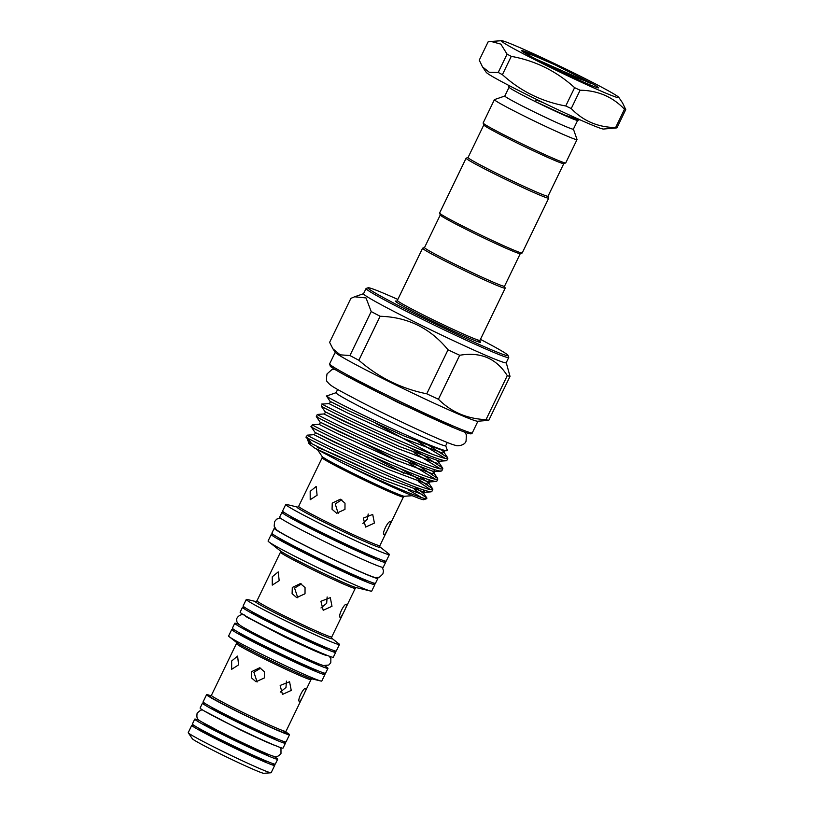 <?xml version="1.0" encoding="UTF-8"?>
<svg xmlns="http://www.w3.org/2000/svg" width="814" height="814" viewBox="0 0 814 814"><rect width="100%" height="100%" fill="white"/><g stroke="black" fill="none" stroke-linecap="round" stroke-linejoin="round"><path stroke-width="1.22" d="M212.169 707.539A35.908 1.475 25.8 0 0 211.62 707.549A35.908 1.475 25.8 0 0 239.957 722.873A35.908 1.475 25.8 0 0 275.447 738.736A35.908 1.475 25.8 0 0 276.272 738.797A35.908 1.475 -154.2 0 1 275.447 738.736A35.908 1.475 -154.2 0 1 239.957 722.873A35.908 1.475 -154.2 0 1 211.62 707.549L211.711 707.295M205.973 704.008A46.062 1.882 25.8 0 0 203.541 703.204A46.062 1.882 25.8 0 0 202.483 703.133A46.062 1.882 25.8 0 0 238.828 722.781A46.062 1.882 25.8 0 0 284.351 743.141A46.062 1.882 25.8 0 0 285.409 743.223A46.062 1.882 25.8 0 0 282.55 741.035M202.483 703.133L200.112 708.017A46.062 1.882 25.8 0 0 236.467 727.675A46.062 1.882 25.8 0 0 281.99 748.035A46.062 1.882 25.8 0 0 283.048 748.117L285.409 743.223M204.69 723.585A35.908 1.475 25.8 0 0 203.897 723.534A35.908 1.475 25.8 0 0 232.224 738.858A35.908 1.475 25.8 0 0 267.714 754.72A35.908 1.475 25.8 0 0 268.539 754.782L268.691 754.476M199.735 720.563A46.062 1.882 25.8 0 0 195.818 719.2A46.062 1.882 25.8 0 0 194.75 719.118A46.062 1.882 25.8 0 0 231.105 738.766A46.062 1.882 25.8 0 0 276.628 759.126A46.062 1.882 25.8 0 0 277.686 759.208A46.062 1.882 25.8 0 0 273.453 756.196M194.75 719.118L192.389 724.012A46.062 1.882 25.8 0 0 228.734 743.66A46.062 1.882 25.8 0 0 274.257 764.02A46.062 1.882 25.8 0 0 275.315 764.102L277.686 759.208M317.338 447.588A55.047 2.259 -154.2 0 1 374.013 473.026M368.203 514L367.358 519.129L362.861 523.504M374.42 523.097L365.598 527.075L363.339 518.101L372.71 514.438L374.42 523.097M390.384 521.672C391.921 521.499 385.226 535.347 384.076 534.727C381.42 534.36 388.115 520.492 390.384 521.672L390.445 521.693M338.156 513.461L335.246 503.907L341.788 499.765M344.963 509.391L336.64 513.237L332.061 509.279L332.244 503.113L340.344 499.206L345.004 503.184L344.963 509.391M317.094 495.248L310.205 499.715L310.175 491.361L316.168 486.487L317.094 495.248M379.945 546.916L388.665 553.744A57.55 2.361 -154.2 0 1 389.377 554.568A57.55 2.361 -154.2 0 1 388.054 554.466A57.55 2.361 -154.2 0 1 331.166 529.039A57.55 2.361 -154.2 0 1 285.745 504.477A57.55 2.361 -154.2 0 1 286.833 504.517L297.609 507.112M389.377 554.568L386.223 561.1A57.55 2.361 -154.2 0 1 384.9 560.999A57.55 2.361 -154.2 0 1 328.011 535.561A57.55 2.361 -154.2 0 1 282.59 510.999L285.745 504.477M376.506 557.885L376.455 557.987A47.395 1.943 -154.2 0 1 375.356 557.895A47.395 1.943 -154.2 0 1 328.51 536.955A47.395 1.943 -154.2 0 1 291.107 516.727L291.147 516.615M383.404 560.541A57.55 2.361 -154.2 0 1 385.592 562.403A57.55 2.361 -154.2 0 1 384.269 562.301A57.55 2.361 -154.2 0 1 327.381 536.864A57.55 2.361 -154.2 0 1 281.959 512.301A57.55 2.361 -154.2 0 1 283.292 512.403A57.55 2.361 -154.2 0 1 284.778 512.861M385.592 562.403L383.231 567.297A57.55 2.361 -154.2 0 1 381.898 567.195A57.55 2.361 -154.2 0 1 325.01 541.758A57.55 2.361 -154.2 0 1 279.599 517.195L281.959 512.301M382.315 567.297L383.506 570.817L382.865 573.962L379.548 577.136L375.529 577.594A55.586 2.279 -154.2 0 1 374.816 577.431A55.586 2.279 -154.2 0 1 323.168 554.476A55.586 2.279 -154.2 0 1 276.312 529.629L274.165 526.19L274.593 521.621L276.658 519.159L280.158 517.908M327.147 596.967L326.668 603.296L320.97 607.956M331.99 606.288L323.199 610.276L320.909 601.292L330.311 597.639L331.99 606.288M346.55 604.283C348.036 604.09 341.341 617.938 340.242 617.338C337.535 616.941 344.23 603.082 346.55 604.283L346.601 604.314M297.812 597.802L294.566 588.074L301.475 583.964M305.016 593.762L296.683 597.598L292.104 593.64L292.297 587.474L300.386 583.567L305.057 587.545L305.016 593.762M279.182 580.677L272.263 585.124L272.273 576.78L278.225 571.896L279.182 580.677M331.817 638.278L338.817 643.752A51.75 2.116 -154.2 0 1 339.458 644.505A51.75 2.116 -154.2 0 1 338.268 644.413A51.75 2.116 -154.2 0 1 287.118 621.54A51.75 2.116 -154.2 0 1 246.276 599.45A51.75 2.116 -154.2 0 1 247.253 599.491L255.901 601.577M372.68 582.722A57.55 2.361 -154.2 0 1 374.867 584.584L371.713 591.106A57.55 2.361 -154.2 0 1 370.624 591.066A57.55 2.361 -154.2 0 1 370.39 591.005A57.55 2.361 -154.2 0 1 318.325 567.918A57.55 2.361 -154.2 0 1 268.793 541.839A57.55 2.361 -154.2 0 1 268.081 541.015L271.235 534.483A57.55 2.361 -154.2 0 1 272.568 534.584A57.55 2.361 -154.2 0 1 274.064 535.042M339.458 644.505L336.304 651.027A51.75 2.116 -154.2 0 1 335.114 650.935A51.75 2.116 -154.2 0 1 283.964 628.062A51.75 2.116 -154.2 0 1 243.121 605.982L246.276 599.45M374.867 584.584A57.55 2.361 -154.2 0 1 373.545 584.483A57.55 2.361 -154.2 0 1 316.656 559.045A57.55 2.361 -154.2 0 1 271.235 534.483M326.628 647.751L326.536 647.913A41.595 1.709 -154.2 0 1 325.569 647.842A41.595 1.709 -154.2 0 1 284.462 629.456A41.595 1.709 -154.2 0 1 251.628 611.701L251.699 611.528M245.614 607.987A51.75 2.116 25.8 0 0 243.681 607.376A51.75 2.116 25.8 0 0 242.491 607.285A51.75 2.116 25.8 0 0 283.333 629.364A51.75 2.116 25.8 0 0 334.483 652.238A51.75 2.116 25.8 0 0 335.673 652.329A51.75 2.116 25.8 0 0 333.18 650.325M242.491 607.285L240.12 612.179A51.75 2.116 25.8 0 0 280.962 634.259A51.75 2.116 25.8 0 0 332.112 657.132A51.75 2.116 25.8 0 0 333.313 657.224L335.673 652.329M377.299 577.675A57.55 2.361 -154.2 0 1 377.869 578.388A57.55 2.361 -154.2 0 1 376.536 578.286A57.55 2.361 -154.2 0 1 319.648 552.848A57.55 2.361 -154.2 0 1 274.237 528.286A57.55 2.361 -154.2 0 1 275.142 528.286M377.869 578.388L375.498 583.282A57.55 2.361 -154.2 0 1 374.175 583.18A57.55 2.361 -154.2 0 1 317.287 557.743A57.55 2.361 -154.2 0 1 271.866 533.18L274.237 528.286M286.436 681.104L285.989 687.464L280.24 692.124M291.249 690.425L282.458 694.423L280.169 685.429L289.57 681.776L291.249 690.425M305.769 688.41C307.254 688.206 300.559 702.055 299.46 701.454C296.754 701.068 303.439 687.199 305.769 688.41L305.82 688.43M257.143 681.969L253.876 672.242L260.795 668.131M264.357 677.93L256.013 681.766L251.434 677.818L251.628 671.642L259.717 667.745L264.387 671.723L264.357 677.93M238.583 664.875L231.654 669.322L231.664 660.988L237.617 656.104L238.583 664.875M322.456 672.506A51.75 2.116 -154.2 0 1 324.949 674.511L321.795 681.043A51.75 2.116 -154.2 0 1 320.818 681.003A51.75 2.116 -154.2 0 1 320.604 680.952A51.75 2.116 -154.2 0 1 273.789 660.185A51.75 2.116 -154.2 0 1 229.253 636.741A51.75 2.116 -154.2 0 1 228.612 635.988L231.766 629.466A51.75 2.116 -154.2 0 1 232.957 629.558A51.75 2.116 -154.2 0 1 234.89 630.168M324.949 674.511A51.75 2.116 -154.2 0 1 323.758 674.419A51.75 2.116 -154.2 0 1 272.609 651.556A51.75 2.116 -154.2 0 1 231.766 629.466M285.826 732.051A46.062 1.882 -154.2 0 1 289.509 734.737A46.062 1.882 -154.2 0 1 288.451 734.655A46.062 1.882 -154.2 0 1 242.928 714.305A46.062 1.882 -154.2 0 1 206.583 694.647A46.062 1.882 -154.2 0 1 207.641 694.729A46.062 1.882 -154.2 0 1 210.968 695.868M289.509 734.737L286.04 741.91A46.062 1.882 -154.2 0 1 284.981 741.839A46.062 1.882 -154.2 0 1 239.458 721.479A46.062 1.882 -154.2 0 1 203.113 701.821L206.583 694.647M271.825 763.217A46.062 1.882 -154.2 0 1 274.684 765.404L271.154 772.71A46.062 1.882 -154.2 0 1 270.991 772.781L263.787 773.3A39.774 1.628 -154.2 0 1 263.003 773.168A39.774 1.628 -154.2 0 1 224.959 756.206A39.774 1.628 -154.2 0 1 192.338 738.766L188.268 732.793A46.062 1.882 -154.2 0 1 188.227 732.62L191.758 725.315A46.062 1.882 -154.2 0 1 192.816 725.396A46.062 1.882 -154.2 0 1 195.248 726.2M270.991 772.781A46.062 1.882 -154.2 0 1 270.095 772.628A46.062 1.882 -154.2 0 1 226.038 752.991A46.062 1.882 -154.2 0 1 188.268 732.793M274.684 765.404A46.062 1.882 -154.2 0 1 273.626 765.323A46.062 1.882 -154.2 0 1 228.103 744.973A46.062 1.882 -154.2 0 1 191.758 725.315M239.001 624.379A51.75 2.116 25.8 0 0 235.958 623.361A51.75 2.116 25.8 0 0 234.758 623.27A51.75 2.116 25.8 0 0 275.6 645.349A51.75 2.116 25.8 0 0 326.75 668.223A51.75 2.116 25.8 0 0 327.95 668.314A51.75 2.116 25.8 0 0 324.45 665.689M234.758 623.27L232.397 628.164A51.75 2.116 25.8 0 0 273.239 650.244A51.75 2.116 25.8 0 0 324.389 673.117A51.75 2.116 25.8 0 0 325.58 673.209L327.95 668.314M243.946 627.604L243.905 627.686A41.595 1.709 25.8 0 0 276.729 645.441A41.595 1.709 25.8 0 0 317.847 663.827A41.595 1.709 25.8 0 0 318.803 663.898L318.844 663.817M591.971 83.496A42.796 1.75 -154.2 0 1 598.544 87.881A42.796 1.75 -154.2 0 1 597.629 87.759A42.796 1.75 -154.2 0 1 556.115 69.231A42.796 1.75 -154.2 0 1 521.56 50.661A42.796 1.75 -154.2 0 1 522.547 50.661A42.796 1.75 -154.2 0 1 555.097 64.876L591.971 83.496L562.83 72.477M502.818 40.914A65.283 2.676 -154.2 0 1 565.262 68.752A65.283 2.676 -154.2 0 1 618.793 97.375A65.283 2.676 -154.2 0 1 617.348 97.507A65.283 2.676 -154.2 0 1 550.763 67.643A65.283 2.676 -154.2 0 1 501.546 40.7A65.283 2.676 -154.2 0 1 502.818 40.914M625.773 109.575A77.788 3.185 -154.2 0 1 625.183 109.432A77.788 3.185 -154.2 0 1 624.48 109.229L615.628 127.554A77.788 3.185 25.8 0 0 616.33 127.747A77.788 3.185 25.8 0 0 616.92 127.89L625.773 109.575L622.517 102.839L618.793 97.375M616.92 127.89L603.489 129.039A65.283 2.676 -154.2 0 1 602.207 128.826A65.283 2.676 -154.2 0 1 539.763 100.987A65.283 2.676 -154.2 0 1 486.243 72.365L482.519 66.901L479.253 60.165L488.115 41.85L491.076 41.453L500.854 44.119L507.071 54.131L498.219 72.456A77.788 3.185 25.8 0 0 502.411 74.674L511.263 56.359C535.276 60.694 556.389 71.123 574.613 87.658L565.75 105.983A77.788 3.185 25.8 0 0 571.245 108.547L580.097 90.222A77.788 3.185 -154.2 0 1 574.613 87.658M543.569 102.829L536.08 99.898L535.632 101.719L564.438 114.957L579.019 119.912L577.594 120.411A38.075 1.557 -154.2 0 1 535.632 101.75A38.075 1.557 -154.2 0 1 509.086 87.291L508.353 85.205M579.019 119.912L578.754 118.986M577.635 120.391L573.392 129.172A38.075 1.557 -154.2 0 1 531.369 110.551A38.075 1.557 -154.2 0 1 504.822 96.021L494.485 99.593A45.879 1.882 -154.2 0 0 494.413 99.644L483.14 122.975A45.879 1.882 -154.2 0 0 483.14 123.056A45.879 1.882 -154.2 0 0 515.12 140.476A45.879 1.882 -154.2 0 0 565.679 162.963A45.879 1.882 -154.2 0 0 565.75 162.902L577.024 139.581A45.879 1.882 -154.2 0 1 526.393 117.145A45.879 1.882 -154.2 0 1 494.413 99.644M565.679 162.963L563.746 163.634A44.424 1.821 -154.2 0 1 514.784 141.86A44.424 1.821 -154.2 0 1 483.821 124.99L483.14 123.056M563.797 163.614L548.036 196.205A44.424 1.821 -154.2 0 1 499.013 174.481A44.424 1.821 -154.2 0 1 468.05 157.529L466.178 158.15A45.879 1.882 -154.2 0 0 466.107 158.201L439.611 213.014A45.879 1.882 -154.2 0 0 439.611 213.095A45.879 1.882 -154.2 0 0 471.591 230.515A45.879 1.882 -154.2 0 0 522.15 253.001A45.879 1.882 -154.2 0 0 522.222 252.94L548.717 198.138A45.879 1.882 -154.2 0 1 498.087 175.712A45.879 1.882 -154.2 0 1 466.107 158.201M522.15 253.001L520.217 253.673A44.424 1.821 -154.2 0 1 519.261 253.541A44.424 1.821 -154.2 0 1 471.255 231.898A44.424 1.821 -154.2 0 1 440.293 215.028L439.611 213.095M397.843 299.43A77.788 3.185 25.8 0 0 369.78 287.993A77.788 3.185 25.8 0 0 368.101 287.769A77.788 3.185 25.8 0 0 427.95 320.36A77.788 3.185 25.8 0 0 506.257 355.433A77.788 3.185 25.8 0 0 508.058 355.423A77.788 3.185 25.8 0 0 480.443 339.367M508.058 355.423L508.73 357.356A79.243 3.246 -154.2 0 1 508.73 357.509A79.243 3.246 -154.2 0 1 506.908 357.366A79.243 3.246 -154.2 0 1 428.581 322.344A79.243 3.246 -154.2 0 1 366.046 288.532A79.243 3.246 -154.2 0 1 366.168 288.441L368.101 287.769M506.237 362.668L510.022 376.373A89.398 3.663 -154.2 0 1 508.872 376.119A89.398 3.663 -154.2 0 1 507.275 375.651L486.009 419.637A89.398 3.663 25.8 0 0 487.606 420.105A89.398 3.663 25.8 0 0 488.756 420.36L477.696 421.245A79.243 3.246 -154.2 0 1 476.149 420.98A79.243 3.246 -154.2 0 1 400.356 387.189A79.243 3.246 -154.2 0 1 335.378 352.442L332.906 348.809L340.16 354.833L349.939 355.535A89.398 3.663 25.8 0 0 358.852 360.256L380.118 316.27A89.398 3.663 -154.2 0 1 371.204 311.548L349.939 355.535M508.73 357.509L506.206 362.729A79.243 3.246 -154.2 0 1 504.385 362.586A79.243 3.246 -154.2 0 1 426.058 327.564A79.243 3.246 -154.2 0 1 363.522 293.752L366.046 288.532M426.78 498.646L423.789 499.684A64.703 2.656 -154.2 0 1 422.395 499.501A64.703 2.656 -154.2 0 1 341.646 462.566C374.104 478.256 417.317 497.313 425.091 498.534L426.78 498.646L426.841 497.975L414.621 489.692M520.268 253.653L504.517 286.243L505.189 288.095A45.879 1.882 -154.2 0 1 505.189 288.176A45.879 1.882 -154.2 0 1 504.131 288.095A45.879 1.882 -154.2 0 1 458.781 267.826A45.879 1.882 -154.2 0 1 422.578 248.25A45.879 1.882 -154.2 0 1 422.649 248.189L424.532 247.537M504.517 286.243A44.424 1.821 -154.2 0 1 503.49 286.162A44.424 1.821 -154.2 0 1 459.574 266.534A44.424 1.821 -154.2 0 1 424.521 247.568L440.272 214.977M447.283 442.46L445.685 445.757A60.887 2.493 -154.2 0 1 444.281 445.655A60.887 2.493 -154.2 0 1 384.096 418.742A60.887 2.493 -154.2 0 1 336.05 392.755L337.637 389.458M327.747 396.306C320.513 393.732 342.145 405.23 373.667 420.095C404.884 434.89 439.774 449.959 445.94 450.641L447.303 450.264L445.706 445.716M336.07 392.714L326.516 396.021L330.067 401.363C330.382 402.248 330.026 402.991 328.988 403.602L347.507 412.963L403.205 438.349L442.48 453.083L443.895 452.167L442.297 450.58M323.728 404.538C311.966 399.674 359.819 423.555 403.276 442.338C425.498 451.963 439.784 457.387 446.103 458.597L447.842 458.394L447.649 457.682L425.966 443.518M418.996 442.267L445.38 458.465M447.842 458.394L446.825 460.48L445.095 460.683C436.314 460.114 373.86 432.387 341.493 416.534C324.827 408.374 318.569 405.067 322.72 406.624M318.722 414.896C314.57 413.339 320.828 416.646 337.495 424.806C369.861 440.659 432.315 468.386 441.096 468.956L442.826 468.742L442.643 468.04L423.992 455.596L409.686 447.619M413.99 452.625L440.374 468.823M442.826 468.742L441.819 470.838L440.089 471.041C431.308 470.472 368.854 442.745 336.487 426.892C319.821 418.732 313.563 415.425 317.704 416.982M313.705 425.254C309.564 423.697 315.822 426.994 332.488 435.164C364.855 451.017 427.309 478.744 436.09 479.314L437.82 479.1L437.627 478.398L418.986 465.954L404.68 457.977M408.984 462.983L435.368 479.181M437.82 479.1L436.813 481.196L435.083 481.4C428.754 480.189 414.479 474.766 392.246 465.14C348.799 446.357 300.946 422.476 312.698 427.34M308.699 435.612C304.558 434.055 310.816 437.352 327.482 445.523C359.849 461.375 422.303 489.102 431.084 489.672L432.814 489.458L432.621 488.756L413.98 476.312L399.664 468.335M370.217 455.352L403.978 473.341M418.304 481.512L430.362 489.54M432.814 489.458L431.807 491.544L430.077 491.758C423.748 490.547 409.473 485.124 387.24 475.498C343.793 456.715 295.94 432.834 307.692 437.698M328.988 403.602L322.303 404.09L321.306 406.206L325.061 411.721L370.512 433.648M437.281 460.938L438.888 462.525L437.474 463.441L398.199 448.707L342.501 423.321L323.982 413.96L317.297 414.448L316.3 416.565L320.055 422.079L358.933 440.689L397.832 461.05M432.275 471.296L433.872 472.883L432.468 473.799L393.193 459.055L337.495 433.679L318.976 424.318L312.291 424.806L311.294 426.923L315.049 432.438L360.5 454.365M419.729 476.475L428.866 483.241L427.462 484.157L388.186 469.413L332.488 444.037L313.97 434.676L307.285 435.164L306.278 437.25L310.042 442.796L311.314 443.213A1.455 1.414 104.8 0 1 311.518 443.671M332.906 348.809L329.609 342.358L350.875 298.372L354.629 296.795L366.035 297.944L371.204 311.548M536.08 99.898L535.632 101.719M448.026 349.817L426.76 393.803A89.398 3.663 25.8 0 0 438.431 399.257L459.696 355.27A89.398 3.663 -154.2 0 1 448.026 349.817C430.433 328.246 407.794 317.063 380.118 316.27M488.756 420.36L510.022 376.373M438.431 399.257C451.282 412.057 467.144 418.844 486.009 419.637M507.275 375.651C496.489 358.475 480.626 351.679 459.696 355.27M358.852 360.256C378.541 377.462 401.18 388.644 426.76 393.803M314.957 448.249L309.951 444.525L310.042 442.796L328.571 452.136L384.269 477.513L424.562 492.307L422.456 494.515L383.18 479.772L314.957 448.249L341.646 462.566M310.205 444.068L308.872 443.406L307.377 438.888M408.435 490.099A64.703 2.656 -154.2 0 1 421.387 497.496M308.17 438.42L311.314 443.213M548.056 196.164L548.717 198.056A45.879 1.882 -154.2 0 1 548.717 198.138M573.412 129.141L577.024 139.489A45.879 1.882 -154.2 0 1 577.024 139.581M565.75 105.983C541.656 101.597 520.543 91.168 502.411 74.674M511.263 56.359A77.788 3.185 -154.2 0 1 507.071 54.131M498.219 72.456L489.224 72.222L482.519 66.901M615.628 127.554C597.954 127.32 583.16 120.981 571.245 108.547M580.097 90.222C597.771 90.456 612.566 96.785 624.48 109.229M522.995 52.004L533.282 55.433L555.097 64.876M404.426 496.255L403.388 497.008A45.116 1.852 -154.2 0 1 402.35 496.927A45.116 1.852 -154.2 0 1 357.763 476.984A45.116 1.852 -154.2 0 1 322.161 457.733L322.1 456.461A45.838 1.882 25.8 0 0 359.686 476.566A45.838 1.882 25.8 0 0 403.53 496.113A45.838 1.882 25.8 0 0 404.426 496.255L412.22 495.695M322.161 457.733L298.646 506.369A45.116 1.852 25.8 0 0 334.249 525.62A45.116 1.852 25.8 0 0 378.836 545.563A45.116 1.852 25.8 0 0 379.884 545.645L379.721 546.743M379.955 546.937A46.256 1.893 -154.2 0 1 379.222 547.323A46.256 1.893 -154.2 0 1 330.484 525.406A46.256 1.893 -154.2 0 1 297.578 507.112M356.369 587.616L355.24 588.369A41.524 1.699 -154.2 0 1 354.283 588.288A41.524 1.699 -154.2 0 1 313.237 569.942A41.524 1.699 -154.2 0 1 280.464 552.218L256.97 600.824A41.524 1.699 25.8 0 0 289.743 618.548A41.524 1.699 25.8 0 0 330.779 636.894A41.524 1.699 25.8 0 0 331.746 636.975L331.624 638.125M331.837 638.298A42.664 1.75 -154.2 0 1 331.166 638.664A42.664 1.75 -154.2 0 1 286.162 618.416A42.664 1.75 -154.2 0 1 255.871 601.577L256.145 601.638M268.793 541.839L280.586 551.068A42.664 1.75 25.8 0 0 317.307 570.4A42.664 1.75 25.8 0 0 355.891 587.515A42.664 1.75 25.8 0 0 356.064 587.555L370.624 591.066M366.921 580.535A48.85 2.004 -154.2 0 1 365.903 580.708A48.85 2.004 -154.2 0 1 315.578 558.119A48.85 2.004 -154.2 0 1 279.344 538.196M312.118 678.886L310.989 679.639A41.412 1.699 -154.2 0 1 310.032 679.568A41.412 1.699 -154.2 0 1 269.098 661.263A41.412 1.699 -154.2 0 1 236.416 643.589L211.396 695.36A41.412 1.699 25.8 0 0 244.078 713.033A41.412 1.699 25.8 0 0 285.012 731.338A41.412 1.699 25.8 0 0 285.968 731.41L286.07 732.763M229.253 636.741L236.538 642.439A42.552 1.74 25.8 0 0 273.158 661.721A42.552 1.74 25.8 0 0 311.65 678.784A42.552 1.74 25.8 0 0 311.823 678.835L320.818 681.003M282.804 730.606A42.867 1.76 -154.2 0 1 285.653 733.272A42.867 1.76 -154.2 0 1 239.387 712.413A42.867 1.76 -154.2 0 1 210.419 696.102M316.839 670.319A43.05 1.76 -154.2 0 1 316.117 670.655A43.05 1.76 -154.2 0 1 270.889 650.305A43.05 1.76 -154.2 0 1 240.089 633.221M266.31 761.019A37.352 1.526 -154.2 0 1 265.995 761.548A37.352 1.526 -154.2 0 1 225.763 743.416A37.352 1.526 -154.2 0 1 200.397 729.151M470.472 432.722A79.243 3.246 25.8 0 0 472.303 432.865C472.028 433.903 470.868 434.116 468.833 433.496C466.269 432.885 458.445 429.985 439.092 421.337L399.552 402.849C362.729 385.124 331.288 368.254 330.291 366.188L329.619 363.889A79.243 3.246 25.8 0 0 392.155 397.71A79.243 3.246 25.8 0 0 470.472 432.722M452.421 427.187A60.887 2.493 -154.2 0 1 451.546 426.902M347.191 376.455A60.887 2.493 -154.2 0 1 346.418 375.936M396.764 301.292L397.344 300.437A45.879 1.882 25.8 0 0 433.557 320.024A45.879 1.882 25.8 0 0 478.897 340.293A45.879 1.882 25.8 0 0 479.955 340.374L480.057 341.697M477.157 339.743A47.324 1.943 -154.2 0 1 479.538 342.226A47.324 1.943 -154.2 0 1 428.612 319.271A47.324 1.943 -154.2 0 1 396.408 301.17M468.569 433.404A77.788 3.185 -154.2 0 1 385.226 395.858A77.788 3.185 -154.2 0 1 331.776 365.883M446.845 450.712L443.569 450.824L404.304 436.08L348.606 410.704L330.067 401.363M375.519 423.29L431.654 454.009M442.643 468.04L438.888 462.525L439.58 461.233L399.298 446.438L343.6 421.062L325.061 411.721C325.376 412.606 325.02 413.349 323.982 413.96M433.709 469.322L434.534 471.591L433.557 471.54L394.281 456.796L338.593 431.42L320.055 422.079C320.37 422.965 320.014 423.707 318.976 424.318M428.703 479.68L429.527 481.949L428.551 481.898L389.275 467.155L333.587 441.778L315.049 432.438C315.364 433.313 315.008 434.066 313.97 434.676M423.697 490.038L424.521 492.307L431.176 491.829M414.723 486.833L423.86 493.599L426.841 497.975M536.314 59.269L590.933 83.506M523.697 52.3L533.282 55.433M280.006 747.394L280.983 748.829L280.983 753.55C278.449 756.471 276.078 757.386 273.87 756.318C269.983 755.718 238.085 741.055 216.707 730.005C196.876 718.884 196.276 720.929 197.13 713.023L200.834 710.093L202.574 709.961M276.597 746.011C271.968 744.586 259.819 739.173 240.15 729.771L205.718 711.731M464.916 432.224L466.402 434.859L466.056 441.117C464.926 445.36 457.407 446.54 455.199 445.258C447.161 443.589 396.449 420.177 361.151 402.045C334.859 388.156 330.403 385.958 327.604 382.041C326.383 381.746 326.19 379.029 327.035 373.911L331.715 369.749L334.707 369.271M454.833 428.205L397.975 402.452L344.129 374.684M403.388 497.008L379.884 545.645M298.646 506.369L297.883 507.183M355.24 588.369L331.746 636.975M256.97 600.824L255.84 601.577M280.352 550.875L280.464 552.218M323.616 653.937L323.372 654.446M326.424 655.504L326.343 655.484C320.981 653.825 307.163 647.679 284.9 637.026L245.736 616.493M244.383 614.987C241.3 613.044 235.246 617.765 236.843 620.706C236.518 622.761 239.448 625.376 245.614 628.571C264.102 639.244 320.421 665.669 323.687 665.506L328.693 665.079L330.779 662.789L330.881 658.495L329.07 656.115M310.989 679.639L285.968 731.41M236.304 642.236L236.416 643.589M210.704 696.204L211.396 695.36M509.076 87.251L504.822 96.021M483.801 124.939L468.05 157.529M505.189 288.176L479.955 340.374M477.93 421.225L472.303 432.865M335.246 352.248L329.619 363.889M422.578 248.25L397.344 300.437M444.586 450.875L443.895 452.167L447.649 457.682M441.188 471.113L434.534 471.591L433.872 472.883L437.627 478.398M436.182 481.471L429.527 481.949L428.866 483.241L432.621 488.756M439.54 461.233L446.194 460.755M363.553 293.691L354.629 296.784M501.546 40.7L491.076 41.453M248.718 617.734L248.474 618.243M322.1 456.461L317.531 449.755"/></g></svg>
